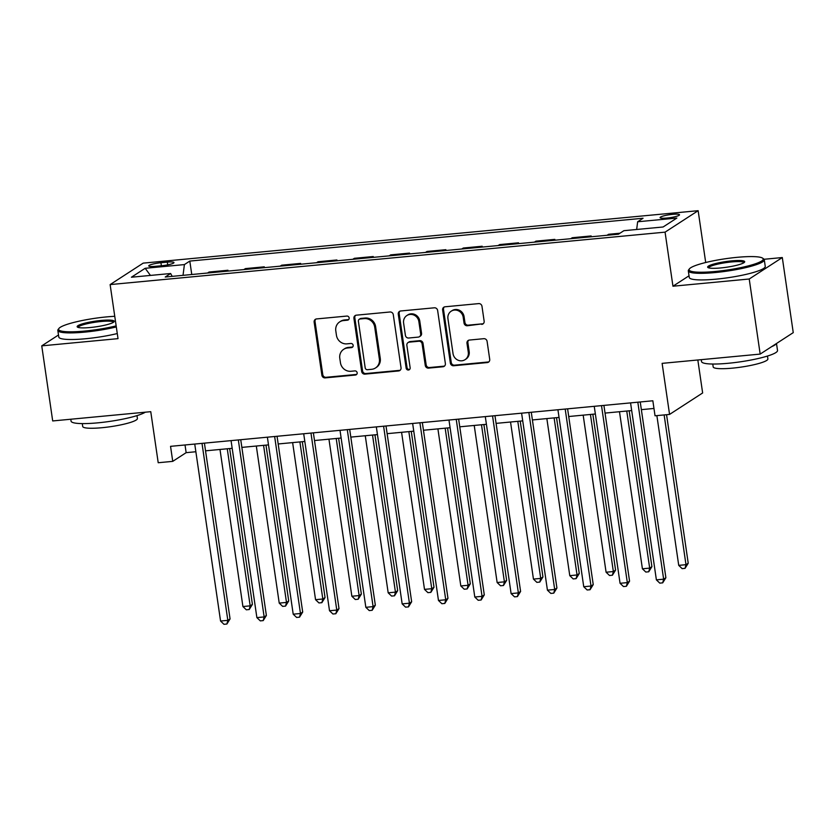<?xml version="1.0" encoding="UTF-8"?>
<svg xmlns="http://www.w3.org/2000/svg" width="835" height="835" viewBox="0 0 835 835"><rect width="100%" height="100%" fill="white"/><g stroke="black" fill="none" stroke-linecap="round" stroke-linejoin="round"><path stroke-width="1.25" d="M349.166 317.937A2.108 1.983 -123 0 0 346.869 316.068L316.569 318.928A3.016 2.829 -123 0 0 314.148 322.143L321.882 375.207A3.016 2.829 -123 0 0 325.17 377.89L355.47 375.03A2.108 1.983 -123 0 0 357.161 372.775A2.108 1.983 -123 0 0 354.865 370.897L350.94 371.272A9.644 9.049 -123 0 1 340.44 362.693L339.793 358.278A9.644 9.049 -123 0 1 343.676 349.322A9.644 9.049 -123 0 1 347.548 347.976L351.472 347.611A2.108 1.983 -123 0 0 353.163 345.356A2.108 1.983 -123 0 0 350.867 343.477L346.942 343.853A9.644 9.049 -123 0 1 336.442 335.284L335.795 330.858A9.644 9.049 -123 0 1 339.668 321.903A9.644 9.049 -123 0 1 343.55 320.556L347.464 320.191A2.108 1.983 -123 0 0 349.166 317.937M672.666 214.345A9.832 1.503 -8.3 0 0 660.078 217.611A9.832 1.503 -8.3 0 0 666.946 218.05A9.832 1.503 -8.3 0 0 679.523 214.772A9.832 1.503 -8.3 0 0 672.666 214.345M481.722 324.387A3.016 2.829 -123 0 0 484.143 321.172L481.972 306.288A3.016 2.829 -123 0 0 478.695 303.606L445.045 306.789A3.016 2.829 -123 0 0 442.623 310.004L450.357 363.068A3.016 2.829 -123 0 0 453.645 365.751L487.296 362.567A3.016 2.829 -123 0 0 489.717 359.353L487.097 341.369A3.016 2.829 -123 0 0 483.809 338.686L469.406 340.054A3.016 2.829 -123 0 0 466.984 343.268L468.289 352.182A8.068 7.567 -123 0 1 465.053 359.676A8.068 7.567 -123 0 1 453.029 353.633L447.936 318.688A8.068 7.567 -123 0 1 451.171 311.204A8.068 7.567 -123 0 1 463.195 317.248L464.041 323.072A3.016 2.829 -123 0 0 467.329 325.754L482.62 323.813A3.016 2.829 -123 0 0 483.35 323.636M58.502 334.992L41.75 345.857L52.699 420.944L150.759 411.676L158.212 462.736L172.741 461.358L170.549 446.339L652.845 400.779L655.037 415.788L669.566 414.421L702.642 392.961L697.83 359.989M689.032 275.79L672.958 286.217L749.225 279.005L760.174 354.092L662.124 363.361L669.566 414.421M672.958 286.217L665.067 232.151L110.126 284.589L143.202 263.129L698.144 210.691L665.067 232.151M41.75 345.857L118.017 338.645L110.126 284.589M393.285 314.67A3.016 2.829 -123 0 0 389.997 311.987L356.347 315.171A3.016 2.829 -123 0 0 353.925 318.386L361.67 371.45A3.016 2.829 -123 0 0 364.947 374.132L398.598 370.949A3.016 2.829 -123 0 0 401.03 367.734L393.285 314.67M400.696 310.975L434.346 307.802A3.016 2.829 -123 0 1 437.634 310.474L445.368 363.538A3.016 2.829 -123 0 1 442.947 366.763L428.543 368.12A3.016 2.829 -123 0 1 425.265 365.438L422.124 343.926A3.016 2.829 -123 0 0 418.846 341.244L409.286 342.141A3.016 2.829 -123 0 0 406.864 345.366L410.142 367.765A2.108 1.983 -123 0 1 409.286 369.728A2.108 1.983 -123 0 1 406.144 368.141L398.274 314.2A3.016 2.829 -123 0 1 400.696 310.975M749.225 279.005L782.301 257.545L793.25 332.633L760.174 354.092M155.383 266.334L161.781 265.728A9.519 1.451 -8.3 0 0 173.972 262.555A9.519 1.451 -8.3 0 0 167.324 262.138L160.925 262.743A9.519 1.451 -8.3 0 0 148.734 265.916A9.519 1.451 -8.3 0 0 155.383 266.334M172.198 276.364L170.632 273.515L165.226 277.022L618.474 234.197L623.881 230.69L663.105 226.984L676.861 218.06L637.648 221.766L643.054 218.248L189.806 261.073L184.399 264.591L183.032 275.341M170.632 273.515L131.408 277.22L145.175 268.296L184.399 264.591M705.7 262.503L698.144 210.691M782.301 257.545L764.056 259.278M172.741 461.358L186.142 452.664L195.86 451.745M205.546 450.827L232.182 448.311M241.858 447.393L268.505 444.878M278.18 443.969L304.817 441.454M314.492 440.536L341.139 438.02M350.815 437.102L377.451 434.586M387.127 433.668L413.774 431.152M423.449 430.244L450.086 427.718M459.772 426.81L486.408 424.295M496.084 423.376L522.731 420.861M532.406 419.942L559.043 417.427M568.718 416.519L595.365 413.993M605.041 413.085L631.678 410.57M641.353 409.651L653.972 408.461M185.026 444.971L186.142 452.664M191.768 274.517L189.806 261.073M228.08 271.083L227.965 270.258L209.074 272.043L207.56 273.024M264.403 267.659L264.277 266.824L245.396 268.609L243.883 269.59M300.715 264.225L300.6 263.401L281.708 265.186L280.195 266.167M337.037 260.791L336.912 259.967L318.031 261.752L316.517 262.733M373.349 257.357L373.235 256.533L354.343 258.318L352.84 259.299M409.672 253.934L409.547 253.099L390.665 254.884L389.152 255.865M445.994 250.5L445.869 249.675L426.988 251.46L425.474 252.441M482.306 247.066L482.192 246.241L463.3 248.026L461.786 249.007M518.629 243.632L518.504 242.808L499.622 244.592L498.109 245.573M554.941 240.209L554.826 239.374L535.934 241.158L534.421 242.14M591.264 236.775L591.138 235.95L572.257 237.735L570.743 238.716M619.977 233.215L608.569 234.301L607.066 235.282M227.965 270.258L226.452 271.239M264.277 266.824L262.764 267.805M300.6 263.401L299.087 264.382M336.912 259.967L335.399 260.948M373.235 256.533L371.721 257.514M409.547 253.099L408.044 254.08M445.869 249.675L444.356 250.657M482.192 246.241L480.678 247.223M518.504 242.808L516.99 243.789M554.826 239.374L553.313 240.355M591.138 235.95L589.625 236.931M636.656 229.489L637.648 221.766M150.457 275.425L145.175 268.296M348.717 319.544A2.108 1.983 -123 0 1 348.362 319.607L344.438 319.982A9.644 9.049 -123 0 0 340.565 321.318L339.668 321.903M343.676 349.322L344.563 348.738A9.644 9.049 -123 0 1 348.445 347.402L352.36 347.026A2.108 1.983 -123 0 0 352.725 346.963M315.828 319.106A3.016 2.829 -123 0 0 315.035 321.569L322.78 374.633A3.016 2.829 -123 0 0 326.057 377.305L356.357 374.445A2.108 1.983 -123 0 0 356.722 374.372M355.616 315.338A3.016 2.829 -123 0 0 354.823 317.801L362.567 370.876A3.016 2.829 -123 0 0 365.845 373.548L399.495 370.375A3.016 2.829 -123 0 0 400.226 370.197M360.083 319.001A2.108 1.983 -123 0 0 358.392 321.256L365.187 367.828A2.108 1.983 -123 0 0 367.483 369.707L371.617 369.31A9.644 9.049 -123 0 0 375.499 367.974A9.644 9.049 -123 0 0 379.372 359.019L374.727 327.184A9.644 9.049 -123 0 0 364.227 318.605L360.083 319.001L360.981 318.417A2.108 1.983 -123 0 0 360.135 318.709L359.238 319.294M375.499 367.974L376.387 367.39A9.644 9.049 -123 0 0 380.269 358.434L379.372 359.019M360.981 318.417L365.114 318.031A9.644 9.049 -123 0 1 375.614 326.6L380.269 358.434M408.075 342.569L408.973 341.985A3.016 2.829 -123 0 1 410.183 341.567L419.734 340.659A3.016 2.829 -123 0 1 423.021 343.342L426.163 364.864A3.016 2.829 -123 0 0 429.44 367.536L443.844 366.179A3.016 2.829 -123 0 0 444.575 366.001M399.965 311.152A3.016 2.829 -123 0 0 399.172 313.616L407.042 367.567A2.108 1.983 -123 0 0 409.693 369.373M418.867 321.59A8.068 7.567 -123 0 0 406.854 315.546A8.068 7.567 -123 0 0 403.608 323.03L405.403 335.336A3.016 2.829 -123 0 0 408.691 338.018L418.241 337.11A3.016 2.829 -123 0 0 420.663 333.896L418.867 321.59L419.765 321.005A8.068 7.567 -123 0 0 407.741 314.962L406.854 315.546M419.452 336.693L420.349 336.119A3.016 2.829 -123 0 0 421.56 333.322L420.663 333.896M419.765 321.005L421.56 333.322M451.171 311.204L452.069 310.63A8.068 7.567 -123 0 1 464.083 316.674L464.938 322.498A3.016 2.829 -123 0 0 468.216 325.17L482.62 323.813M465.053 359.676L465.94 359.092A8.068 7.567 -123 0 0 469.186 351.608L468.289 352.182M468.675 340.221A3.016 2.829 -123 0 0 467.882 342.684L469.186 351.608M444.303 306.967A3.016 2.829 -123 0 0 443.51 309.43L451.255 362.494A3.016 2.829 -123 0 0 454.543 365.166L488.193 361.993A3.016 2.829 -123 0 0 488.924 361.816M219.991 449.46L242.912 606.544L250.176 605.855L252.41 604.404L229.667 448.552M252.41 604.404L249.237 609.529L250.176 605.855L227.256 448.781M249.237 609.529L246.325 609.811L242.912 606.544M202.007 443.375L227.83 620.353L220.565 621.042L194.743 444.053M204.418 443.145L230.063 618.902L227.83 620.353L226.89 624.027L223.978 624.309L220.565 621.042M230.063 618.902L226.89 624.027M256.314 446.036L279.224 603.11L286.488 602.421L288.722 600.981L265.989 445.118M288.722 600.981L285.549 606.106L286.488 602.421L263.578 445.347M285.549 606.106L282.647 606.377L279.224 603.11M292.626 442.602L315.546 599.676L322.811 598.998L325.045 597.547L302.301 441.684M325.045 597.547L321.872 602.672L322.811 598.998L299.89 441.913M321.872 602.672L318.96 602.943L315.546 599.676M328.948 439.168L351.859 596.253L359.123 595.564L361.357 594.113L338.624 438.25M361.357 594.113L358.184 599.238L359.123 595.564L336.213 438.479M358.184 599.238L355.282 599.509L351.859 596.253M238.33 439.941L264.142 616.929L256.877 617.608L231.065 440.63M240.741 439.711L266.375 615.478L264.142 616.929L263.202 620.603L260.301 620.875L256.877 617.608M266.375 615.478L263.202 620.603M274.642 436.507L300.464 613.495L293.2 614.184L267.377 437.196M277.053 436.277L302.698 612.045L300.464 613.495L299.525 617.169L296.613 617.441L293.2 614.184M302.698 612.045L299.525 617.169M310.964 433.073L336.776 610.061L329.512 610.75L303.7 433.762M313.375 432.854L339.01 608.611L336.776 610.061L335.837 613.735L332.935 614.007L329.512 610.75M339.01 608.611L335.837 613.735M365.271 435.734L388.181 592.819L395.446 592.13L397.679 590.679L374.946 434.826M397.679 590.679L394.506 595.804L395.446 592.13L372.525 435.056M394.506 595.804L391.605 596.086L388.181 592.819M347.276 429.649L373.099 606.628L365.834 607.316L340.012 430.328M349.688 429.42L375.332 605.177L373.099 606.628L372.159 610.302L369.258 610.583L365.834 607.316M375.332 605.177L372.159 610.302M114.76 316.308A37.471 5.72 -8.3 0 0 106.588 316.903A37.471 5.72 -8.3 0 0 58.93 328.447A37.471 5.72 -8.3 0 0 84.784 331.057A37.471 5.72 -8.3 0 0 116.159 325.88M116.315 326.944A38.389 5.855 171.7 0 1 84.648 332.132A38.389 5.855 171.7 0 1 57.834 330.42A38.389 5.855 171.7 0 1 58.158 329.46L58.93 328.447M101.139 320.442A18.735 2.86 171.7 0 1 114.071 321.746A18.735 2.86 171.7 0 1 90.232 327.518A18.735 2.86 171.7 0 1 77.436 327.09A18.735 2.86 171.7 0 1 101.139 320.442M113.445 322.279A17.817 2.714 -8.3 0 0 101.004 321.517A17.817 2.714 -8.3 0 0 78.187 327.424M145.311 412.187A38.389 5.855 171.7 0 1 97.883 422.834A38.389 5.855 171.7 0 1 71.058 421.122L70.787 419.233M136.992 415.621L137.41 418.502A27.639 4.217 171.7 0 1 102.016 427.708A27.639 4.217 171.7 0 1 82.707 426.476L82.289 423.595M117.276 333.551A38.389 5.855 171.7 0 1 85.608 338.739A38.389 5.855 171.7 0 1 58.794 337.027L57.834 330.42M737.075 257.337A37.471 5.72 -8.3 0 0 689.407 268.88A37.471 5.72 -8.3 0 0 715.261 271.479A37.471 5.72 -8.3 0 0 762.668 258.192A37.471 5.72 -8.3 0 0 737.075 257.337M762.668 258.192L763.701 258.933A38.389 5.855 171.7 0 1 764.286 259.768A38.389 5.855 171.7 0 1 715.125 272.554A38.389 5.855 171.7 0 1 688.311 270.853A38.389 5.855 171.7 0 1 688.635 269.893L689.407 268.88M731.617 260.875A18.735 2.86 171.7 0 1 744.549 262.169A18.735 2.86 171.7 0 1 720.72 267.941A18.735 2.86 171.7 0 1 707.913 267.513A18.735 2.86 171.7 0 1 731.617 260.875M743.922 262.712A17.817 2.714 -8.3 0 0 731.481 261.95A17.817 2.714 -8.3 0 0 708.664 267.858M776.498 343.498L777.521 350.47A38.389 5.855 171.7 0 1 728.36 363.267A38.389 5.855 171.7 0 1 701.546 361.555L701.264 359.666M767.469 356.044L767.887 358.935A27.639 4.217 171.7 0 1 732.493 368.141A27.639 4.217 171.7 0 1 713.184 366.909L712.766 364.029M764.286 259.768L765.246 266.375A38.389 5.855 171.7 0 1 716.086 279.161A38.389 5.855 171.7 0 1 689.272 277.46L688.311 270.853M776.279 343.644A38.389 5.855 171.7 0 1 771.655 346.65M401.583 432.311L424.504 589.385L431.758 588.696L434.002 587.245L411.258 431.392M434.002 587.245L430.829 592.38L431.758 588.696L408.847 431.622M430.829 592.38L427.917 592.652L424.504 589.385M437.905 428.877L460.816 585.951L468.08 585.272L470.314 583.822L447.581 427.958M470.314 583.822L467.141 588.946L468.08 585.272L445.17 428.188M467.141 588.946L464.239 589.218L460.816 585.951M474.217 425.443L497.138 582.527L504.403 581.838L506.636 580.388L483.893 424.524M506.636 580.388L503.463 585.512L504.403 581.838L481.482 424.754M503.463 585.512L500.551 585.784L497.138 582.527M510.54 422.009L533.45 579.093L540.715 578.404L542.948 576.954L520.215 421.101M542.948 576.954L539.775 582.078L540.715 578.404L517.804 421.331M539.775 582.078L536.874 582.36L533.45 579.093M546.852 418.586L569.773 575.659L577.037 574.971L579.271 573.52L556.528 417.667M579.271 573.52L576.098 578.645L577.037 574.971L554.116 417.897M576.098 578.645L573.186 578.926L569.773 575.659M383.599 426.215L409.421 603.204L402.157 603.882L376.334 426.904M386.01 425.986L411.655 601.753L409.421 603.204L408.482 606.878L405.57 607.149L402.157 603.882M411.655 601.753L408.482 606.878M419.911 422.781L445.733 599.77L438.469 600.459L412.647 423.47M422.333 422.552L447.967 598.319L445.733 599.77L444.794 603.444L441.892 603.715L438.469 600.459M447.967 598.319L444.794 603.444M456.234 419.347L482.056 596.336L474.791 597.025L448.969 420.036M458.645 419.128L484.29 594.885L482.056 596.336L481.117 600.01L478.204 600.281L474.791 597.025M484.29 594.885L481.117 600.01M492.546 415.924L518.368 592.902L511.103 593.591L485.292 416.602M494.967 415.694L520.602 591.451L518.368 592.902L517.429 596.576L514.527 596.858L511.103 593.591M520.602 591.451L517.429 596.576M528.868 412.49L554.691 589.479L547.426 590.157L521.604 413.179M531.279 412.26L556.924 588.028L554.691 589.479L553.751 593.153L550.839 593.424L547.426 590.157M556.924 588.028L553.751 593.153M583.174 415.152L606.085 572.226L613.349 571.547L615.583 570.096L592.85 414.233M615.583 570.096L612.41 575.221L613.349 571.547L590.439 414.463M612.41 575.221L609.508 575.492L606.085 572.226M565.191 409.056L591.003 586.045L583.738 586.723L557.926 409.745M567.602 408.826L593.236 584.594L591.003 586.045L590.063 589.719L587.162 589.99L583.738 586.723M593.236 584.594L590.063 589.719M619.486 411.718L642.407 568.802L649.672 568.113L651.905 566.662L629.172 410.799M651.905 566.662L648.732 571.787L649.672 568.113L626.751 411.029M648.732 571.787L645.831 572.058L642.407 568.802M601.503 405.622L627.325 582.611L620.061 583.3L594.238 406.311M603.914 405.392L629.559 581.16L627.325 582.611L626.386 586.285L623.484 586.556L620.061 583.3M629.559 581.16L626.386 586.285M656.874 415.621L678.73 565.368L685.984 564.679L688.228 563.228L666.56 414.703M688.228 563.228L685.044 568.353L685.984 564.679L664.138 414.932M685.044 568.353L682.143 568.635L678.73 565.368M637.825 402.199L663.637 579.177L656.383 579.866L630.561 402.877M640.236 401.969L665.881 577.726L663.637 579.177L662.698 582.851L659.796 583.133L656.383 579.866M665.881 577.726L662.698 582.851M161.374 265.77L160.925 262.743M167.72 264.862L167.324 262.138M344.438 319.982L343.55 320.556M352.36 347.026L351.472 347.611M348.445 347.402L347.548 347.976M356.357 374.445L355.47 375.03M326.057 377.305L325.17 377.89M322.78 374.633L321.882 375.207M315.035 321.569L314.148 322.143M348.362 319.607L347.464 320.191M399.495 370.375L398.598 370.949M365.845 373.548L364.947 374.132M362.567 370.876L361.67 371.45M354.823 317.801L353.925 318.386M375.614 326.6L374.727 327.184M365.114 318.031L364.227 318.605M443.844 366.179L442.947 366.763M429.44 367.536L428.543 368.12M426.163 364.864L425.265 365.438M423.021 343.342L422.124 343.926M419.734 340.659L418.846 341.244M410.183 341.567L409.286 342.141M407.042 367.567L406.144 368.141M399.172 313.616L398.274 314.2M468.216 325.17L467.329 325.754M464.938 322.498L464.041 323.072M464.083 316.674L463.195 317.248M467.882 342.684L466.984 343.268M488.193 361.993L487.296 362.567M454.543 365.166L453.645 365.751M451.255 362.494L450.357 363.068M443.51 309.43L442.623 310.004"/></g></svg>
